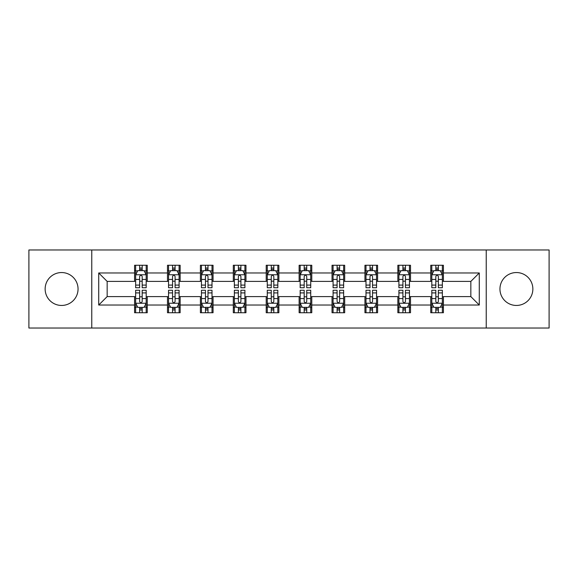<?xml version="1.0" encoding="UTF-8"?>
<svg xmlns="http://www.w3.org/2000/svg" width="578" height="578" viewBox="0 0 578 578"><rect width="100%" height="100%" fill="white"/><g stroke="black" fill="none" stroke-linecap="round" stroke-linejoin="round"><path stroke-width="0.87" d="M516.4 272.549A16.451 16.451 0 0 0 499.948 289A16.451 16.451 0 0 0 516.4 305.451A16.451 16.451 0 0 0 532.858 289A16.451 16.451 0 0 0 516.4 272.549M61.6 272.549A16.451 16.451 0 0 0 45.142 289A16.451 16.451 0 0 0 61.6 305.451A16.451 16.451 0 0 0 78.052 289A16.451 16.451 0 0 0 61.6 272.549M486.235 328.022L549.1 328.022L549.1 249.978L486.235 249.978L486.235 328.022L91.765 328.022L91.765 249.978L28.9 249.978L28.9 328.022L91.765 328.022M486.235 249.978L91.765 249.978M443.413 272.968L443.413 265.266L430.755 265.266L430.755 272.968L410.51 272.968L410.51 265.266L397.852 265.266L397.852 272.968L377.6 272.968L377.6 265.266L364.942 265.266L364.942 272.968L344.69 272.968L344.69 265.266L332.032 265.266L332.032 272.968L311.78 272.968L311.78 265.266L299.122 265.266L299.122 272.968L278.878 272.968L278.878 265.266L266.22 265.266L266.22 272.968L245.968 272.968L245.968 265.266L233.31 265.266L233.31 272.968L213.058 272.968L213.058 265.266L200.4 265.266L200.4 272.968L180.148 272.968L180.148 265.266L167.49 265.266L167.49 272.968L147.246 272.968L147.246 265.266L134.587 265.266L134.587 272.968L98.722 272.968L98.722 305.032L107.161 296.593L134.587 296.593L134.587 312.734L147.246 312.734L147.246 296.593L167.49 296.593L167.49 312.734L180.148 312.734L180.148 296.593L200.4 296.593L200.4 312.734L213.058 312.734L213.058 296.593L233.31 296.593L233.31 312.734L245.968 312.734L245.968 296.593L266.22 296.593L266.22 312.734L278.878 312.734L278.878 296.593L299.122 296.593L299.122 312.734L311.78 312.734L311.78 296.593L332.032 296.593L332.032 312.734L344.69 312.734L344.69 296.593L364.942 296.593L364.942 312.734L377.6 312.734L377.6 296.593L397.852 296.593L397.852 312.734L410.51 312.734L410.51 296.593L430.755 296.593L430.755 312.734L443.413 312.734L443.413 296.593L470.839 296.593L470.839 281.407L443.413 281.407L443.413 272.968L479.278 272.968L479.278 305.032L443.413 305.032M430.755 305.032L410.51 305.032M397.852 305.032L377.6 305.032M364.942 305.032L344.69 305.032M332.032 305.032L311.78 305.032M299.122 305.032L278.878 305.032M266.22 305.032L245.968 305.032M233.31 305.032L213.058 305.032M200.4 305.032L180.148 305.032M167.49 305.032L147.246 305.032M134.587 305.032L98.722 305.032M430.755 272.968L430.755 281.407L410.51 281.407L410.51 272.968M397.852 272.968L397.852 281.407L377.6 281.407L377.6 272.968M364.942 272.968L364.942 281.407L344.69 281.407L344.69 272.968M332.032 272.968L332.032 281.407L311.78 281.407L311.78 272.968M299.122 272.968L299.122 281.407L278.878 281.407L278.878 272.968M266.22 272.968L266.22 281.407L245.968 281.407L245.968 272.968M233.31 272.968L233.31 281.407L213.058 281.407L213.058 272.968M200.4 272.968L200.4 281.407L180.148 281.407L180.148 272.968M167.49 272.968L167.49 281.407L147.246 281.407L147.246 272.968M134.587 272.968L134.587 281.407L107.161 281.407L98.722 272.968M107.161 281.407L107.161 296.593M479.278 305.032L470.839 296.593M470.839 281.407L479.278 272.968M134.587 270.54L135.642 270.54M139.645 270.54L142.181 270.54M146.191 270.54L147.246 270.54M134.587 281.197L135.642 281.197M139.645 281.197L142.181 281.197M146.191 281.197L147.246 281.197M134.587 296.803L135.642 296.803M139.645 296.803L142.181 296.803M146.191 296.803L147.246 296.803M134.587 307.46L135.642 307.46M139.645 307.46L142.181 307.46M146.191 307.46L147.246 307.46M167.49 296.803L168.545 296.803M172.555 296.803L175.091 296.803M179.093 296.803L180.148 296.803M167.49 307.46L168.545 307.46M172.555 307.46L175.091 307.46M179.093 307.46L180.148 307.46M167.49 270.54L168.545 270.54M172.555 270.54L175.091 270.54M179.093 270.54L180.148 270.54M167.49 281.197L168.545 281.197M172.555 281.197L175.091 281.197M179.093 281.197L180.148 281.197M200.4 296.803L201.455 296.803M205.465 296.803L207.993 296.803M212.003 296.803L213.058 296.803M200.4 307.46L201.455 307.46M205.465 307.46L207.993 307.46M212.003 307.46L213.058 307.46M200.4 270.54L201.455 270.54M205.465 270.54L207.993 270.54M212.003 270.54L213.058 270.54M200.4 281.197L201.455 281.197M205.465 281.197L207.993 281.197M212.003 281.197L213.058 281.197M233.31 296.803L234.365 296.803M238.374 296.803L240.903 296.803M244.913 296.803L245.968 296.803M233.31 307.46L234.365 307.46M238.374 307.46L240.903 307.46M244.913 307.46L245.968 307.46M233.31 270.54L234.365 270.54M238.374 270.54L240.903 270.54M244.913 270.54L245.968 270.54M233.31 281.197L234.365 281.197M238.374 281.197L240.903 281.197M244.913 281.197L245.968 281.197M266.22 296.803L267.274 296.803M271.277 296.803L273.813 296.803M277.823 296.803L278.878 296.803M266.22 307.46L267.274 307.46M271.277 307.46L273.813 307.46M277.823 307.46L278.878 307.46M266.22 270.54L267.274 270.54M271.277 270.54L273.813 270.54M277.823 270.54L278.878 270.54M266.22 281.197L267.274 281.197M271.277 281.197L273.813 281.197M277.823 281.197L278.878 281.197M299.122 296.803L300.177 296.803M304.187 296.803L306.723 296.803M310.726 296.803L311.78 296.803M299.122 307.46L300.177 307.46M304.187 307.46L306.723 307.46M310.726 307.46L311.78 307.46M299.122 270.54L300.177 270.54M304.187 270.54L306.723 270.54M310.726 270.54L311.78 270.54M299.122 281.197L300.177 281.197M304.187 281.197L306.723 281.197M310.726 281.197L311.78 281.197M332.032 296.803L333.087 296.803M337.097 296.803L339.626 296.803M343.635 296.803L344.69 296.803M332.032 307.46L333.087 307.46M337.097 307.46L339.626 307.46M343.635 307.46L344.69 307.46M332.032 270.54L333.087 270.54M337.097 270.54L339.626 270.54M343.635 270.54L344.69 270.54M332.032 281.197L333.087 281.197M337.097 281.197L339.626 281.197M343.635 281.197L344.69 281.197M364.942 296.803L365.997 296.803M370.007 296.803L372.535 296.803M376.545 296.803L377.6 296.803M364.942 307.46L365.997 307.46M370.007 307.46L372.535 307.46M376.545 307.46L377.6 307.46M364.942 270.54L365.997 270.54M370.007 270.54L372.535 270.54M376.545 270.54L377.6 270.54M364.942 281.197L365.997 281.197M370.007 281.197L372.535 281.197M376.545 281.197L377.6 281.197M397.852 296.803L398.907 296.803M402.909 296.803L405.445 296.803M409.455 296.803L410.51 296.803M397.852 307.46L398.907 307.46M402.909 307.46L405.445 307.46M409.455 307.46L410.51 307.46M397.852 270.54L398.907 270.54M402.909 270.54L405.445 270.54M409.455 270.54L410.51 270.54M397.852 281.197L398.907 281.197M402.909 281.197L405.445 281.197M409.455 281.197L410.51 281.197M430.755 296.803L431.809 296.803M435.819 296.803L438.355 296.803M442.358 296.803L443.413 296.803M430.755 307.46L431.809 307.46M435.819 307.46L438.355 307.46M442.358 307.46L443.413 307.46M430.755 270.54L431.809 270.54M435.819 270.54L438.355 270.54M442.358 270.54L443.413 270.54M430.755 281.197L431.809 281.197M435.819 281.197L438.355 281.197M442.358 281.197L443.413 281.197M142.181 268.011L139.645 268.011M146.191 285.091L142.181 285.091L142.181 287.736L146.191 287.736L146.191 274.868L144.081 270.649L137.752 270.649L135.642 274.868L135.642 287.736L139.645 287.736L139.645 285.091L135.642 285.091M135.642 274.868L135.642 265.266M146.191 274.868L146.191 265.266M139.645 270.649L139.645 265.266M142.181 265.266L142.181 270.649M142.181 285.091L142.181 276.45C141.335 274.825 140.49 274.825 139.645 276.45L139.645 285.091M139.645 309.989L142.181 309.989M135.642 292.909L139.645 292.909L139.645 290.264L135.642 290.264L135.642 303.132L137.752 307.351L144.081 307.351L146.191 303.132L146.191 290.264L142.181 290.264L142.181 292.909L146.191 292.909M146.191 303.132L146.191 312.734M135.642 303.132L135.642 312.734M142.181 307.351L142.181 312.734M139.645 312.734L139.645 307.351M139.645 292.909L139.645 301.55C140.49 303.175 141.335 303.175 142.181 301.55L142.181 292.909M175.091 268.011L172.555 268.011M179.093 285.091L175.091 285.091L175.091 287.736L179.093 287.736L179.093 274.868L176.984 270.649L170.655 270.649L168.545 274.868L168.545 287.736L172.555 287.736L172.555 285.091L168.545 285.091M168.545 274.868L168.545 265.266M179.093 274.868L179.093 265.266M172.555 270.649L172.555 265.266M175.091 265.266L175.091 270.649M175.091 285.091L175.091 276.45C174.245 274.825 173.4 274.825 172.555 276.45L172.555 285.091M207.993 268.011L205.465 268.011M212.003 285.091L207.993 285.091L207.993 287.736L212.003 287.736L212.003 274.868L209.893 270.649L203.564 270.649L201.455 274.868L201.455 287.736L205.465 287.736L205.465 285.091L201.455 285.091M201.455 274.868L201.455 265.266M212.003 274.868L212.003 265.266M205.465 270.649L205.465 265.266M207.993 265.266L207.993 270.649M207.993 285.091L207.993 276.45C207.155 274.825 206.31 274.825 205.465 276.45L205.465 285.091M172.555 309.989L175.091 309.989M168.545 292.909L172.555 292.909L172.555 290.264L168.545 290.264L168.545 303.132L170.655 307.351L176.984 307.351L179.093 303.132L179.093 290.264L175.091 290.264L175.091 292.909L179.093 292.909M179.093 303.132L179.093 312.734M168.545 303.132L168.545 312.734M175.091 307.351L175.091 312.734M172.555 312.734L172.555 307.351M172.555 292.909L172.555 301.55C173.4 303.175 174.245 303.175 175.091 301.55L175.091 292.909M205.465 309.989L207.993 309.989M201.455 292.909L205.465 292.909L205.465 290.264L201.455 290.264L201.455 303.132L203.564 307.351L209.893 307.351L212.003 303.132L212.003 290.264L207.993 290.264L207.993 292.909L212.003 292.909M212.003 303.132L212.003 312.734M201.455 303.132L201.455 312.734M207.993 307.351L207.993 312.734M205.465 312.734L205.465 307.351M205.465 292.909L205.465 301.55C206.31 303.175 207.148 303.175 207.993 301.55L207.993 292.909M240.903 268.011L238.374 268.011M244.913 285.091L240.903 285.091L240.903 287.736L244.913 287.736L244.913 274.868L242.803 270.649L236.474 270.649L234.365 274.868L234.365 287.736L238.374 287.736L238.374 285.091L234.365 285.091M234.365 274.868L234.365 265.266M244.913 274.868L244.913 265.266M238.374 270.649L238.374 265.266M240.903 265.266L240.903 270.649M240.903 285.091L240.903 276.45C240.058 274.825 239.22 274.825 238.374 276.45L238.374 285.091M273.813 268.011L271.277 268.011M277.823 285.091L273.813 285.091L273.813 287.736L277.823 287.736L277.823 274.868L275.713 270.649L269.384 270.649L267.274 274.868L267.274 287.736L271.277 287.736L271.277 285.091L267.274 285.091M267.274 274.868L267.274 265.266M277.823 274.868L277.823 265.266M271.277 270.649L271.277 265.266M273.813 265.266L273.813 270.649M273.813 285.091L273.813 276.45C272.968 274.825 272.122 274.825 271.277 276.45L271.277 285.091M306.723 268.011L304.187 268.011M310.726 285.091L306.723 285.091L306.723 287.736L310.726 287.736L310.726 274.868L308.616 270.649L302.287 270.649L300.177 274.868L300.177 287.736L304.187 287.736L304.187 285.091L300.177 285.091M300.177 274.868L300.177 265.266M310.726 274.868L310.726 265.266M304.187 270.649L304.187 265.266M306.723 265.266L306.723 270.649M306.723 285.091L306.723 276.45C305.878 274.825 305.032 274.825 304.187 276.45L304.187 285.091M238.374 309.989L240.903 309.989M234.365 292.909L238.374 292.909L238.374 290.264L234.365 290.264L234.365 303.132L236.474 307.351L242.803 307.351L244.913 303.132L244.913 290.264L240.903 290.264L240.903 292.909L244.913 292.909M244.913 303.132L244.913 312.734M234.365 303.132L234.365 312.734M240.903 307.351L240.903 312.734M238.374 312.734L238.374 307.351M238.374 292.909L238.374 301.55C239.213 303.175 240.058 303.175 240.903 301.55L240.903 292.909M271.277 309.989L273.813 309.989M267.274 292.909L271.277 292.909L271.277 290.264L267.274 290.264L267.274 303.132L269.384 307.351L275.713 307.351L277.823 303.132L277.823 290.264L273.813 290.264L273.813 292.909L277.823 292.909M277.823 303.132L277.823 312.734M267.274 303.132L267.274 312.734M273.813 307.351L273.813 312.734M271.277 312.734L271.277 307.351M271.277 292.909L271.277 301.55C272.122 303.175 272.968 303.175 273.813 301.55L273.813 292.909M304.187 309.989L306.723 309.989M300.177 292.909L304.187 292.909L304.187 290.264L300.177 290.264L300.177 303.132L302.287 307.351L308.616 307.351L310.726 303.132L310.726 290.264L306.723 290.264L306.723 292.909L310.726 292.909M310.726 303.132L310.726 312.734M300.177 303.132L300.177 312.734M306.723 307.351L306.723 312.734M304.187 312.734L304.187 307.351M304.187 292.909L304.187 301.55C305.032 303.175 305.878 303.175 306.723 301.55L306.723 292.909M339.626 268.011L337.097 268.011M343.635 285.091L339.626 285.091L339.626 287.736L343.635 287.736L343.635 274.868L341.526 270.649L335.197 270.649L333.087 274.868L333.087 287.736L337.097 287.736L337.097 285.091L333.087 285.091M333.087 274.868L333.087 265.266M343.635 274.868L343.635 265.266M337.097 270.649L337.097 265.266M339.626 265.266L339.626 270.649M339.626 285.091L339.626 276.45C338.787 274.825 337.942 274.825 337.097 276.45L337.097 285.091M337.097 309.989L339.626 309.989M333.087 292.909L337.097 292.909L337.097 290.264L333.087 290.264L333.087 303.132L335.197 307.351L341.526 307.351L343.635 303.132L343.635 290.264L339.626 290.264L339.626 292.909L343.635 292.909M343.635 303.132L343.635 312.734M333.087 303.132L333.087 312.734M339.626 307.351L339.626 312.734M337.097 312.734L337.097 307.351M337.097 292.909L337.097 301.55C337.942 303.175 338.78 303.175 339.626 301.55L339.626 292.909M372.535 268.011L370.007 268.011M376.545 285.091L372.535 285.091L372.535 287.736L376.545 287.736L376.545 274.868L374.436 270.649L368.107 270.649L365.997 274.868L365.997 287.736L370.007 287.736L370.007 285.091L365.997 285.091M365.997 274.868L365.997 265.266M376.545 274.868L376.545 265.266M370.007 270.649L370.007 265.266M372.535 265.266L372.535 270.649M372.535 285.091L372.535 276.45C371.69 274.825 370.852 274.825 370.007 276.45L370.007 285.091M370.007 309.989L372.535 309.989M365.997 292.909L370.007 292.909L370.007 290.264L365.997 290.264L365.997 303.132L368.107 307.351L374.436 307.351L376.545 303.132L376.545 290.264L372.535 290.264L372.535 292.909L376.545 292.909M376.545 303.132L376.545 312.734M365.997 303.132L365.997 312.734M372.535 307.351L372.535 312.734M370.007 312.734L370.007 307.351M370.007 292.909L370.007 301.55C370.845 303.175 371.69 303.175 372.535 301.55L372.535 292.909M405.445 268.011L402.909 268.011M409.455 285.091L405.445 285.091L405.445 287.736L409.455 287.736L409.455 274.868L407.345 270.649L401.016 270.649L398.907 274.868L398.907 287.736L402.909 287.736L402.909 285.091L398.907 285.091M398.907 274.868L398.907 265.266M409.455 274.868L409.455 265.266M402.909 270.649L402.909 265.266M405.445 265.266L405.445 270.649M405.445 285.091L405.445 276.45C404.6 274.825 403.755 274.825 402.909 276.45L402.909 285.091M402.909 309.989L405.445 309.989M398.907 292.909L402.909 292.909L402.909 290.264L398.907 290.264L398.907 303.132L401.016 307.351L407.345 307.351L409.455 303.132L409.455 290.264L405.445 290.264L405.445 292.909L409.455 292.909M409.455 303.132L409.455 312.734M398.907 303.132L398.907 312.734M405.445 307.351L405.445 312.734M402.909 312.734L402.909 307.351M402.909 292.909L402.909 301.55C403.755 303.175 404.6 303.175 405.445 301.55L405.445 292.909M438.355 268.011L435.819 268.011M442.358 285.091L438.355 285.091L438.355 287.736L442.358 287.736L442.358 274.868L440.248 270.649L433.919 270.649L431.809 274.868L431.809 287.736L435.819 287.736L435.819 285.091L431.809 285.091M431.809 274.868L431.809 265.266M442.358 274.868L442.358 265.266M435.819 270.649L435.819 265.266M438.355 265.266L438.355 270.649M438.355 285.091L438.355 276.45C437.51 274.825 436.665 274.825 435.819 276.45L435.819 285.091M435.819 309.989L438.355 309.989M431.809 292.909L435.819 292.909L435.819 290.264L431.809 290.264L431.809 303.132L433.919 307.351L440.248 307.351L442.358 303.132L442.358 290.264L438.355 290.264L438.355 292.909L442.358 292.909M442.358 303.132L442.358 312.734M431.809 303.132L431.809 312.734M438.355 307.351L438.355 312.734M435.819 312.734L435.819 307.351M435.819 292.909L435.819 301.55C436.665 303.175 437.51 303.175 438.355 301.55L438.355 292.909M146.133 274.76L135.693 274.76M135.642 270.901L137.622 270.901M144.204 270.901L146.191 270.901M139.645 279.434L135.642 279.434M146.191 279.434L142.181 279.434M142.181 269.355L139.645 269.355M135.693 303.24L146.133 303.24M146.191 307.099L144.204 307.099M137.622 307.099L135.642 307.099M142.181 298.566L146.191 298.566M135.642 298.566L139.645 298.566M139.645 308.645L142.181 308.645M179.043 274.76L168.603 274.76M168.545 270.901L170.532 270.901M177.114 270.901L179.093 270.901M172.555 279.434L168.545 279.434M179.093 279.434L175.091 279.434M175.091 269.355L172.555 269.355M211.953 274.76L201.512 274.76M201.455 270.901L203.442 270.901M210.024 270.901L212.003 270.901M205.465 279.434L201.455 279.434M212.003 279.434L207.993 279.434M207.993 269.355L205.465 269.355M168.603 303.24L179.043 303.24M179.093 307.099L177.114 307.099M170.532 307.099L168.545 307.099M175.091 298.566L179.093 298.566M168.545 298.566L172.555 298.566M172.555 308.645L175.091 308.645M201.512 303.24L211.953 303.24M212.003 307.099L210.024 307.099M203.442 307.099L201.455 307.099M207.993 298.566L212.003 298.566M201.455 298.566L205.465 298.566M205.465 308.645L207.993 308.645M244.862 274.76L234.415 274.76M234.365 270.901L236.344 270.901M242.926 270.901L244.913 270.901M238.374 279.434L234.365 279.434M244.913 279.434L240.903 279.434M240.903 269.355L238.374 269.355M277.765 274.76L267.325 274.76M267.274 270.901L269.254 270.901M275.836 270.901L277.823 270.901M271.277 279.434L267.274 279.434M277.823 279.434L273.813 279.434M273.813 269.355L271.277 269.355M310.675 274.76L300.235 274.76M300.177 270.901L302.164 270.901M308.746 270.901L310.726 270.901M304.187 279.434L300.177 279.434M310.726 279.434L306.723 279.434M306.723 269.355L304.187 269.355M234.415 303.24L244.862 303.24M244.913 307.099L242.926 307.099M236.344 307.099L234.365 307.099M240.903 298.566L244.913 298.566M234.365 298.566L238.374 298.566M238.374 308.645L240.903 308.645M267.325 303.24L277.765 303.24M277.823 307.099L275.836 307.099M269.254 307.099L267.274 307.099M273.813 298.566L277.823 298.566M267.274 298.566L271.277 298.566M271.277 308.645L273.813 308.645M300.235 303.24L310.675 303.24M310.726 307.099L308.746 307.099M302.164 307.099L300.177 307.099M306.723 298.566L310.726 298.566M300.177 298.566L304.187 298.566M304.187 308.645L306.723 308.645M343.585 274.76L333.138 274.76M333.087 270.901L335.074 270.901M341.656 270.901L343.635 270.901M337.097 279.434L333.087 279.434M343.635 279.434L339.626 279.434M339.626 269.355L337.097 269.355M333.138 303.24L343.585 303.24M343.635 307.099L341.656 307.099M335.074 307.099L333.087 307.099M339.626 298.566L343.635 298.566M333.087 298.566L337.097 298.566M337.097 308.645L339.626 308.645M376.488 274.76L366.047 274.76M365.997 270.901L367.976 270.901M374.558 270.901L376.545 270.901M370.007 279.434L365.997 279.434M376.545 279.434L372.535 279.434M372.535 269.355L370.007 269.355M366.047 303.24L376.488 303.24M376.545 307.099L374.558 307.099M367.976 307.099L365.997 307.099M372.535 298.566L376.545 298.566M365.997 298.566L370.007 298.566M370.007 308.645L372.535 308.645M409.397 274.76L398.957 274.76M398.907 270.901L400.886 270.901M407.468 270.901L409.455 270.901M402.909 279.434L398.907 279.434M409.455 279.434L405.445 279.434M405.445 269.355L402.909 269.355M398.957 303.24L409.397 303.24M409.455 307.099L407.468 307.099M400.886 307.099L398.907 307.099M405.445 298.566L409.455 298.566M398.907 298.566L402.909 298.566M402.909 308.645L405.445 308.645M442.307 274.76L431.867 274.76M431.809 270.901L433.796 270.901M440.378 270.901L442.358 270.901M435.819 279.434L431.809 279.434M442.358 279.434L438.355 279.434M438.355 269.355L435.819 269.355M431.867 303.24L442.307 303.24M442.358 307.099L440.378 307.099M433.796 307.099L431.809 307.099M438.355 298.566L442.358 298.566M431.809 298.566L435.819 298.566M435.819 308.645L438.355 308.645"/></g></svg>
